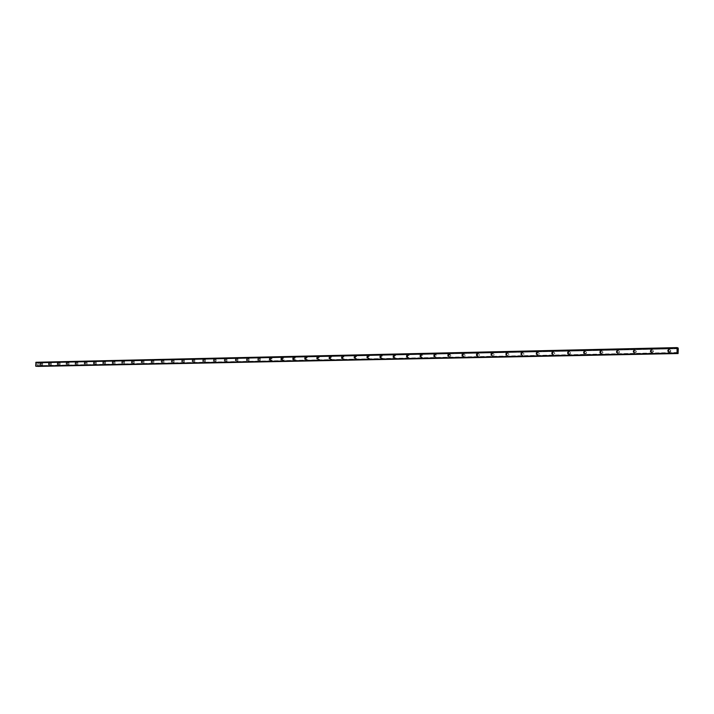 <?xml version="1.0" encoding="UTF-8"?>
<svg xmlns="http://www.w3.org/2000/svg" width="714" height="714" viewBox="0 0 714 714"><rect width="100%" height="100%" fill="white"/><g stroke="black" fill="none" stroke-linecap="round" stroke-linejoin="round"><path stroke-width="0.54" stroke-dasharray="3.57 2.68" d="M668.732 349.949L668.875 351.654L668.349 351.493M669.482 349.583C667.742 350.44 667.706 351.342 669.366 352.288L669.5 352.288C671.231 351.431 671.276 350.529 669.616 349.583L669.482 349.583C667.742 350.44 667.706 351.342 669.366 352.288L669.5 352.288C671.231 351.431 671.276 350.529 669.616 349.583L669.482 349.583M651.293 350.342L651.463 352.02L650.945 351.859M652.105 349.967C650.392 350.815 650.356 351.707 651.989 352.645L652.114 352.645C653.828 351.797 653.863 350.904 652.239 349.967L652.105 349.967C650.392 350.815 650.356 351.707 651.989 352.645L652.114 352.645C653.828 351.797 653.863 350.904 652.239 349.967L652.105 349.967M634.148 350.717L634.344 352.377L633.818 352.207M635.014 350.342C633.327 351.19 633.291 352.073 634.898 353.002L635.023 353.002C636.709 352.154 636.745 351.27 635.139 350.342L635.014 350.342C633.327 351.19 633.291 352.073 634.898 353.002L635.023 353.002C636.709 352.154 636.745 351.27 635.139 350.342L635.014 350.342M617.289 351.092L617.503 352.734L616.976 352.555M618.199 350.708C616.539 351.556 616.503 352.43 618.092 353.35L618.208 353.35C619.868 352.511 619.904 351.636 618.315 350.717L618.199 350.708C616.539 351.556 616.503 352.43 618.092 353.35L618.208 353.35C619.868 352.511 619.904 351.636 618.324 350.717L618.199 350.708M600.697 351.466L600.938 353.082L600.412 352.903M601.652 351.074C600.019 351.913 599.983 352.787 601.545 353.689L601.661 353.698C603.294 352.859 603.33 351.984 601.768 351.074L601.652 351.074C600.019 351.913 599.983 352.787 601.545 353.689L601.661 353.698C603.294 352.859 603.33 351.984 601.777 351.074L601.652 351.074M584.632 353.421L585.301 354.019C586.908 353.189 586.944 352.323 585.409 351.422C583.766 352.261 583.731 353.127 585.275 354.028L585.382 354.028C586.988 353.207 587.024 352.341 585.489 351.431L585.382 351.431C583.766 352.261 583.74 353.127 585.275 354.028L585.382 354.028C586.988 353.207 587.024 352.341 585.489 351.44L584.382 351.841L584.632 353.421M568.308 352.189L568.594 353.76L568.058 353.564M568.344 352.225L569.388 351.77C567.773 352.609 567.737 353.466 569.254 354.358L569.361 354.367C570.95 353.537 570.977 352.68 569.469 351.788L569.361 351.788C567.773 352.609 567.746 353.466 569.254 354.358L569.361 354.367C570.95 353.537 570.986 352.68 569.469 351.788L569.361 351.788C570.897 352.671 570.861 353.528 569.281 354.349L568.103 353.546M552.502 352.546L552.806 354.09L552.27 353.894M553.591 352.136C552.029 352.957 552.002 353.805 553.493 354.688L553.591 354.688C555.153 353.876 555.189 353.019 553.698 352.136L553.591 352.136C552.038 352.957 552.002 353.805 553.493 354.688L553.591 354.688C555.153 353.876 555.189 353.019 553.698 352.136L553.591 352.136M536.937 352.894L537.258 354.421L536.723 354.206M538.07 352.475C536.535 353.287 536.509 354.135 537.972 355.01L538.07 355.01C539.614 354.198 539.641 353.359 538.178 352.475L538.07 352.475C536.535 353.287 536.509 354.135 537.972 355.01L538.07 355.01C539.614 354.198 539.641 353.359 538.178 352.475L538.079 352.475M521.622 353.243L521.961 354.742L521.425 354.519M522.8 352.814C521.282 353.617 521.247 354.456 522.702 355.331L522.791 355.331C524.308 354.519 524.344 353.68 522.898 352.814L522.8 352.814C521.282 353.617 521.247 354.456 522.702 355.331L522.791 355.331C524.308 354.519 524.344 353.68 522.898 352.814L522.8 352.814M506.538 353.582L506.895 355.063L506.36 354.822M507.752 353.144C506.262 353.948 506.226 354.778 507.654 355.643L507.752 355.643C509.243 354.84 509.278 354.01 507.85 353.144L507.752 353.144C506.262 353.948 506.226 354.778 507.654 355.643L507.752 355.643C509.243 354.84 509.278 354.01 507.85 353.144L507.752 353.144M491.696 353.921L492.062 355.376L491.518 355.126M491.821 354.135L492.937 353.457C491.473 354.269 491.437 355.09 492.847 355.947L492.937 355.947C494.4 355.153 494.436 354.322 493.035 353.475L492.937 353.466C491.473 354.269 491.437 355.09 492.847 355.947L492.937 355.947C494.409 355.153 494.436 354.322 493.035 353.475L492.946 353.466C494.347 354.314 494.311 355.135 492.839 355.938L491.705 354.956M477.068 354.26L477.523 354.126L477.461 355.679L476.907 355.42M477.211 354.528L478.344 353.778C476.907 354.581 476.872 355.402 478.255 356.25L478.344 356.25C479.79 355.456 479.826 354.644 478.442 353.796L478.353 353.787C476.907 354.581 476.872 355.402 478.264 356.25L478.344 356.25C479.799 355.456 479.826 354.644 478.442 353.796L478.353 353.787C479.737 354.626 479.701 355.447 478.246 356.241L477.122 355.197M462.672 354.581L463.136 354.439L463.074 355.983L462.52 355.715M462.815 354.938L463.975 354.099C462.556 354.894 462.52 355.706 463.895 356.545L463.975 356.545C465.403 355.759 465.439 354.947 464.073 354.108L463.984 354.108C462.556 354.894 462.529 355.706 463.895 356.545L463.975 356.545C465.403 355.759 465.439 354.947 464.073 354.108L463.984 354.108C465.341 354.938 465.305 355.75 463.877 356.536L462.752 355.411M448.481 354.912L448.963 354.751L448.901 356.277L448.347 355.991M449.829 354.421C448.419 355.206 448.392 356.009 449.74 356.839L449.82 356.839C451.23 356.063 451.257 355.251 449.909 354.421L449.829 354.421C448.419 355.206 448.392 356.009 449.74 356.839L449.82 356.839C451.23 356.063 451.257 355.251 449.918 354.421L449.829 354.421C451.159 355.242 451.132 356.045 449.722 356.83L449.642 356.83C448.294 356 448.321 355.188 449.731 354.403L448.99 354.305C450.338 355.135 450.311 355.947 448.901 356.732L448.82 356.723C447.473 355.893 447.499 355.081 448.91 354.305L448.99 354.305M434.514 355.233L434.996 355.054L434.942 356.572L434.38 356.277M435.888 354.724C434.496 355.501 434.469 356.304 435.799 357.134L435.87 357.134C437.263 356.357 437.289 355.554 435.968 354.724L435.888 354.724C434.496 355.501 434.469 356.304 435.799 357.134L435.87 357.134C437.263 356.357 437.298 355.554 435.968 354.724L435.888 354.724M420.742 355.554L421.242 355.358L421.18 356.866L420.626 356.545M422.152 355.028C420.778 355.804 420.751 356.598 422.063 357.419L422.135 357.419C423.5 356.643 423.536 355.849 422.224 355.028L422.152 355.028C420.778 355.804 420.751 356.598 422.063 357.419L422.135 357.419C423.5 356.643 423.536 355.849 422.224 355.028L422.152 355.028M407.176 355.867L407.685 355.652L407.632 357.152L407.069 356.813M408.613 355.322C407.257 356.099 407.23 356.884 408.524 357.696L408.595 357.696C409.943 356.929 409.979 356.143 408.685 355.331L408.613 355.322C407.266 356.099 407.23 356.884 408.524 357.696L408.595 357.696C409.943 356.929 409.979 356.143 408.685 355.331L408.613 355.322M393.807 356.179L394.333 355.947L394.271 357.428L393.709 357.08M395.27 355.617C393.941 356.384 393.914 357.17 395.181 357.973L395.253 357.973C396.582 357.214 396.618 356.429 395.342 355.626L395.27 355.617C393.941 356.384 393.914 357.17 395.181 357.973L395.253 357.973C396.582 357.214 396.618 356.429 395.342 355.626L395.27 355.617M380.633 356.482L381.169 356.232L381.106 357.705L380.544 357.339M382.124 355.911C380.812 356.67 380.776 357.446 382.035 358.249L382.106 358.249C383.418 357.491 383.445 356.714 382.195 355.911L382.124 355.911C380.812 356.67 380.776 357.446 382.035 358.249L382.106 358.249C383.418 357.491 383.445 356.714 382.195 355.911L382.124 355.911M367.648 356.795L368.192 356.518L368.138 357.982L367.558 357.589M369.165 356.197C367.862 356.946 367.835 357.723 369.076 358.517L369.138 358.517C370.432 357.768 370.468 356.991 369.227 356.197L369.165 356.197C367.871 356.946 367.835 357.723 369.076 358.517L369.138 358.517C370.441 357.768 370.468 356.991 369.227 356.197L369.165 356.197M354.849 357.098L355.402 356.795L355.34 358.249L354.769 357.83M356.384 356.473C355.108 357.223 355.081 357.991 356.295 358.776L356.366 358.785C357.643 358.035 357.669 357.268 356.447 356.473L356.384 356.473C355.108 357.223 355.081 357.991 356.304 358.776L356.366 358.785C357.643 358.035 357.669 357.268 356.456 356.473L356.384 356.473M342.229 357.402L342.791 357.071L342.738 358.517L342.158 358.071M343.791 356.75C342.524 357.5 342.497 358.258 343.702 359.044L343.764 359.044C345.023 358.303 345.058 357.536 343.853 356.759L343.791 356.75C342.533 357.5 342.497 358.258 343.702 359.044L343.764 359.044C345.023 358.303 345.058 357.536 343.853 356.759L343.791 356.75M329.779 357.705L330.359 357.339L330.305 358.776L329.725 358.303M331.367 357.027C330.127 357.768 330.1 358.526 331.287 359.303L331.341 359.303C332.59 358.562 332.617 357.803 331.43 357.027L331.367 357.027C330.127 357.768 330.1 358.526 331.287 359.303L331.341 359.303C332.59 358.562 332.617 357.803 331.43 357.027L331.367 357.027M317.516 358.009L318.096 357.607L318.042 359.035L317.462 358.526M319.122 357.295C317.891 358.035 317.864 358.785 319.033 359.553L319.096 359.553C320.318 358.821 320.354 358.071 319.185 357.295L319.122 357.295C317.891 358.035 317.864 358.785 319.042 359.553L319.096 359.553C320.327 358.821 320.354 358.071 319.185 357.295L319.122 357.295M305.413 358.312L306.003 357.875L305.949 359.294L305.369 358.74M307.038 357.562C305.833 358.294 305.806 359.044 306.958 359.802L307.011 359.802C308.225 359.08 308.252 358.33 307.1 357.562L307.038 357.562M307.047 357.562C305.833 358.294 305.806 359.044 306.958 359.802L307.02 359.802C308.225 359.08 308.261 358.33 307.1 357.562L307.047 357.562M293.481 358.624L294.079 358.133L294.025 359.544L293.445 358.937M295.132 357.83C293.936 358.553 293.909 359.294 295.043 360.052L295.105 360.052C296.301 359.329 296.328 358.589 295.185 357.83L295.132 357.83C293.936 358.553 293.909 359.294 295.052 360.052L295.105 360.052C296.301 359.329 296.328 358.589 295.185 357.83L295.132 357.83M281.7 358.99L282.28 358.392L282.262 359.785L281.691 359.08M283.378 358.089C282.2 358.803 282.173 359.544 283.297 360.293L283.351 360.293C284.529 359.579 284.556 358.839 283.431 358.089L283.378 358.089C282.2 358.803 282.173 359.544 283.297 360.293L283.351 360.293C284.529 359.579 284.565 358.839 283.44 358.089L283.378 358.089M270.66 360.034L270.713 358.642L270.66 360.034L269.464 359.927M271.784 358.339C270.624 359.053 270.597 359.785 271.704 360.534L271.757 360.534C272.926 359.82 272.953 359.088 271.847 358.339L271.784 358.339M271.793 358.339C270.624 359.053 270.597 359.785 271.704 360.534L271.757 360.534C272.926 359.82 272.953 359.088 271.847 358.339L271.793 358.339M259.218 360.275L259.271 358.892L259.218 360.275M260.351 358.589L260.271 360.775L260.351 358.589M247.928 360.508L247.981 359.142L247.928 360.508M249.07 358.839L248.99 361.007L249.07 358.839M236.78 360.748L236.834 359.383L236.78 360.748M237.941 359.088L237.86 361.239L237.941 359.088M225.785 360.981L225.838 359.624L225.785 360.981M226.954 359.329L226.873 361.462L226.954 359.329M214.932 361.204L214.985 359.865L214.932 361.204L213.691 361.106M216.11 359.57L216.03 361.686L216.11 359.57M204.222 361.427L204.275 360.097L204.222 361.427L202.972 361.329M205.409 359.802L205.329 361.909L205.409 359.802M193.655 361.65L193.699 360.329L193.655 361.65M194.842 360.034L194.761 362.132L194.842 360.034M183.212 361.873L183.266 360.552L183.212 361.873M184.417 360.267L184.337 362.346L184.417 360.267M172.913 362.087L172.966 360.784L172.913 362.087M174.118 360.49L174.037 362.56L174.118 360.49M162.738 362.301L162.792 361.007L162.738 362.301M163.952 360.713L163.881 362.774L163.952 360.713M152.698 362.516L152.751 361.222L152.698 362.516M153.921 360.936L153.84 362.98L153.921 360.936M142.782 362.721L142.827 361.436L142.782 362.721M144.005 361.15L143.933 363.185L144.014 361.159M132.982 362.926L133.036 361.65L132.982 362.926L131.688 362.837M134.223 361.373L134.143 363.39L134.223 361.373M123.317 363.131L123.361 361.864L123.317 363.131L122.005 363.042M124.557 361.587L124.477 363.587L124.557 361.587M113.758 363.337L113.812 362.078L113.758 363.337L112.446 363.248M115.008 361.793L114.927 363.783L115.008 361.793M104.324 363.533L104.369 362.284L104.324 363.533M105.574 361.998L105.493 363.979L105.574 361.998M94.998 363.729L95.024 362.48L94.998 363.729M96.256 362.203L96.185 364.176L96.256 362.203M85.787 363.926L85.841 362.685L85.787 363.926L84.466 363.837M87.054 362.409L86.974 364.363L87.054 362.409M76.693 364.113L76.737 362.882L76.693 364.113M67.696 364.301L67.75 363.078L67.696 364.301L66.366 364.22M68.972 362.81L68.901 364.738L69.008 362.81M58.816 364.488L58.86 363.274L58.816 364.488L57.477 364.408M60.092 363.007L60.021 364.925L60.128 363.007M50.034 364.675L50.087 363.471L50.034 364.675L48.695 364.595M51.319 363.194L51.247 365.104L51.319 363.194M41.358 364.854L41.412 363.658L41.358 364.854M42.644 363.39L42.572 365.291L42.679 363.39M41.35 365.211L41.43 363.31L41.35 365.211M42.465 365.282L42.545 363.381L42.465 365.282M50.025 365.032L50.105 363.114L50.025 365.032M51.14 365.095L51.221 363.185L51.14 365.095M58.807 364.845L58.887 362.917L58.807 364.845M59.914 364.916L59.994 362.998L59.914 364.916M67.687 364.658L67.768 362.721L67.687 364.658M68.794 364.729L68.874 362.801L68.794 364.729M76.684 364.47L76.764 362.525L76.684 364.47L77.755 364.542L77.862 362.605L77.755 364.542M85.778 364.283L85.823 362.328L85.778 364.283L86.849 364.354L86.956 362.4L86.849 364.354M94.989 364.095L95.069 362.123L94.989 364.095M96.087 364.167L96.167 362.194L96.087 364.167M104.315 363.899L104.396 361.918L104.315 363.899M105.404 363.97L105.485 361.989L105.404 363.97M113.749 363.703L113.829 361.703L113.749 363.703M114.838 363.774L114.918 361.784L114.838 363.774L113.713 363.703M123.308 363.506L123.388 361.498L123.308 363.506M124.388 363.578L124.423 361.57L124.388 363.578L123.272 363.506M132.982 363.301L133.054 361.284L132.982 363.301M134.053 363.381L134.134 361.364L134.053 363.381M142.773 363.096L142.809 361.061L142.773 363.096L143.8 363.176L143.925 361.141L143.8 363.176M152.689 362.891L152.769 360.847L152.689 362.891M153.751 362.971L153.831 360.927L153.751 362.971L152.653 362.891M162.738 362.685L162.819 360.624L162.738 362.685M163.792 362.766L163.872 360.704L163.792 362.766L162.694 362.685M172.904 362.471L172.984 360.4L172.904 362.471M173.957 362.551L174.037 360.481L173.957 362.551M183.212 362.257L183.293 360.168L183.212 362.257M184.257 362.337L184.337 360.258L184.257 362.337M193.646 362.043L193.726 359.945L193.646 362.043M194.681 362.123L194.761 360.026L194.681 362.123M204.213 361.819L204.302 359.704L204.213 361.819M205.248 361.9L205.329 359.794L205.248 361.9M214.932 361.596L215.012 359.472L214.932 361.596M215.949 361.677L216.03 359.553L215.949 361.677M225.776 361.373L225.865 359.231L225.776 361.373M226.793 361.454L226.882 359.32L226.793 361.454M236.771 361.141L236.861 358.99L236.771 361.141M237.789 361.23L237.869 359.08L237.789 361.23M247.919 360.909L247.999 358.74L247.919 360.909M248.918 360.998L248.999 358.83L248.918 360.998M259.209 360.677L259.298 358.49L259.209 360.677M260.208 360.766L260.289 358.58L260.208 360.766M270.66 360.436L270.606 360.436C269.49 359.686 269.526 358.955 270.686 358.241L270.74 358.241C271.856 358.99 271.82 359.722 270.66 360.436M271.641 360.525L271.588 360.525C270.481 359.776 270.508 359.044 271.668 358.33L271.722 358.33C272.837 359.08 272.81 359.811 271.641 360.525M282.262 360.195L282.208 360.195C281.084 359.445 281.111 358.705 282.289 357.982L282.342 357.982C283.467 358.74 283.44 359.472 282.262 360.195M283.235 360.284L283.181 360.284C282.057 359.535 282.084 358.794 283.262 358.071L283.315 358.071C284.44 358.83 284.413 359.561 283.235 360.284M294.025 359.954L293.963 359.954C292.829 359.196 292.856 358.446 294.052 357.723L294.106 357.723C295.248 358.482 295.221 359.222 294.025 359.954M294.989 360.043L294.936 360.043C293.793 359.285 293.82 358.544 295.016 357.812L295.069 357.812C296.212 358.571 296.185 359.32 294.989 360.043M305.949 359.704L305.887 359.704C304.735 358.937 304.762 358.187 305.976 357.455L306.029 357.464C307.19 358.223 307.163 358.972 305.949 359.704M306.904 359.794L306.841 359.794C305.69 359.026 305.717 358.285 306.931 357.553L306.984 357.553C308.145 358.321 308.118 359.062 306.904 359.794M318.033 359.454L317.98 359.454C316.802 358.678 316.837 357.928 318.06 357.196L318.123 357.196C319.292 357.964 319.265 358.714 318.033 359.454M318.979 359.544L318.926 359.544C317.757 358.776 317.784 358.017 319.006 357.286L319.069 357.286C320.238 358.053 320.211 358.812 318.979 359.544M330.296 359.196L330.234 359.196C329.047 358.419 329.074 357.66 330.323 356.92L330.386 356.92C331.573 357.696 331.546 358.455 330.296 359.196M331.234 359.285L331.171 359.285C329.984 358.517 330.011 357.759 331.26 357.018L331.323 357.018C332.51 357.794 332.474 358.553 331.234 359.285M342.729 358.937L342.666 358.937C341.462 358.151 341.488 357.393 342.756 356.643L342.818 356.643C344.023 357.428 343.996 358.196 342.729 358.937M343.657 359.035L343.595 359.026C342.39 358.249 342.417 357.491 343.675 356.741L343.746 356.741C344.942 357.527 344.916 358.285 343.657 359.035M355.34 358.678L355.277 358.678C354.055 357.884 354.082 357.116 355.358 356.366L355.429 356.366C356.652 357.161 356.616 357.928 355.34 358.678M356.25 358.767L356.188 358.767C354.965 357.982 355.001 357.214 356.277 356.464L356.34 356.464C357.562 357.259 357.536 358.026 356.25 358.767M368.129 358.41L368.067 358.41C366.826 357.616 366.853 356.839 368.147 356.081L368.219 356.09C369.459 356.884 369.433 357.66 368.129 358.41M369.031 358.508L368.968 358.499C367.728 357.714 367.755 356.938 369.058 356.188L369.12 356.188C370.361 356.982 370.325 357.75 369.031 358.508M381.106 358.142L381.035 358.142C379.786 357.339 379.812 356.554 381.124 355.795L381.196 355.795C382.454 356.598 382.418 357.384 381.106 358.142M381.999 358.232L381.928 358.232C380.678 357.437 380.705 356.661 382.017 355.902L382.088 355.902C383.338 356.697 383.311 357.482 381.999 358.232M394.271 357.866L394.199 357.866C392.923 357.054 392.959 356.268 394.289 355.51L394.36 355.51C395.636 356.313 395.601 357.098 394.271 357.866M395.145 357.964L395.074 357.964C393.807 357.152 393.833 356.375 395.163 355.608L395.235 355.608C396.511 356.42 396.484 357.205 395.145 357.964M407.632 357.589L407.551 357.589C406.266 356.777 406.293 355.983 407.64 355.215L407.721 355.215C409.006 356.027 408.979 356.822 407.632 357.589M408.488 357.687L408.417 357.687C407.132 356.875 407.158 356.081 408.506 355.313L408.587 355.313C409.872 356.125 409.845 356.92 408.488 357.687M421.18 357.303L421.108 357.303C419.796 356.482 419.823 355.688 421.198 354.912L421.278 354.912C422.581 355.733 422.554 356.536 421.18 357.303M422.036 357.402L421.956 357.402C420.653 356.589 420.68 355.786 422.045 355.019L422.126 355.019C423.438 355.84 423.402 356.634 422.036 357.402M434.933 357.018L434.862 357.018C433.532 356.188 433.559 355.385 434.951 354.608L435.031 354.608C436.361 355.438 436.325 356.241 434.933 357.018M435.772 357.116L435.701 357.116C434.371 356.295 434.398 355.492 435.79 354.715L435.87 354.715C437.191 355.545 437.164 356.34 435.772 357.116M463.074 356.438L462.984 356.429C461.619 355.59 461.646 354.778 463.083 353.983L463.163 353.992C464.528 354.831 464.502 355.643 463.074 356.438M477.461 356.134L477.371 356.134C475.979 355.286 476.015 354.465 477.47 353.671L477.55 353.671C478.942 354.519 478.907 355.34 477.461 356.134M492.062 355.831L491.286 353.689L492.16 353.35C493.57 354.206 493.535 355.036 492.062 355.831M506.895 355.518L506.11 353.359L506.994 353.019C508.422 353.885 508.395 354.715 506.895 355.518M506.654 353.751L507.761 353.135C509.18 353.992 509.153 354.822 507.654 355.626L506.512 354.697M521.961 355.206L521.166 353.019L522.059 352.689C523.514 353.564 523.478 354.403 521.961 355.206M521.72 353.368L522.809 352.796C524.255 353.671 524.219 354.51 522.702 355.313L521.55 354.43M537.258 354.894L537.16 354.885C535.687 354.01 535.723 353.162 537.267 352.35L537.365 352.35C538.838 353.234 538.802 354.073 537.258 354.894M537.017 352.984L538.088 352.466C539.561 353.341 539.525 354.189 537.99 355.001L536.83 354.144M552.806 354.563L552.698 354.563C551.208 353.68 551.244 352.823 552.806 352.002L552.913 352.011C554.403 352.894 554.367 353.751 552.806 354.563M552.556 352.609L553.618 352.118C555.108 353.011 555.073 353.858 553.511 354.679L552.341 353.849M568.594 354.242L568.487 354.233C566.97 353.341 567.005 352.484 568.594 351.654L568.701 351.654C570.218 352.555 570.183 353.412 568.594 354.242M584.632 353.903L584.525 353.903C582.99 353.002 583.026 352.136 584.632 351.297L584.748 351.306C586.283 352.207 586.248 353.073 584.632 353.903M600.938 353.564L600.822 353.564C599.26 352.654 599.296 351.779 600.929 350.94L601.045 350.94C602.607 351.859 602.571 352.734 600.938 353.564M600.644 351.484L601.697 351.065C603.259 351.975 603.214 352.85 601.581 353.68L600.367 352.868M617.503 353.225L617.387 353.216C615.798 352.297 615.834 351.422 617.494 350.574L617.619 350.574C619.208 351.502 619.172 352.377 617.503 353.225M617.155 351.145L618.244 350.699C619.832 351.618 619.788 352.502 618.128 353.341L616.878 352.466M634.344 352.868L634.228 352.868C632.613 351.94 632.649 351.056 634.335 350.199L634.46 350.208C636.076 351.136 636.031 352.02 634.344 352.868M633.925 350.806L635.067 350.324C636.674 351.252 636.638 352.145 634.951 352.984L633.657 352.038M651.471 352.511L651.338 352.511C649.704 351.574 649.74 350.681 651.454 349.824L651.587 349.824C653.221 350.77 653.185 351.663 651.471 352.511M650.972 350.485L652.168 349.949C653.801 350.886 653.756 351.779 652.052 352.636L650.704 351.591M668.875 352.154L668.741 352.145C667.081 351.199 667.117 350.297 668.857 349.441L669 349.441C670.651 350.387 670.616 351.297 668.875 352.154M668.286 350.163L669.553 349.565C671.205 350.512 671.169 351.413 669.429 352.27L668.045 351.118M36.78 364.443L37.28 364.872L36.78 364.443M36.833 363.747L36.789 364.211L36.798 363.747M35.941 362.275L677.283 347.647M37.851 366.398L38.36 362.989L37.78 362.4L36.941 363.024L36.334 362.301M677.327 353.385L37.369 365.934L677.47 352.903M36.253 366.3L37.369 365.934M677.764 349.958L677.782 350.467M677.55 350.413L677.532 349.833M282.28 358.392L281.2 358.285M37.396 362.846L677.506 348.459M37.44 362.801L677.488 348.405M38.261 362.855L678.22 348.486M38.306 362.899L678.246 348.557M38.36 362.989L678.273 348.673M38.288 365.871L678.3 352.814M38.235 365.952L678.273 352.921M38.181 365.987L678.246 352.984M37.315 365.889L677.488 352.832M36.441 362.364L677.327 347.745M36.842 362.953L677.541 348.602M36.941 363.024L677.586 348.7M677.702 348.727L37.182 363.033L677.702 348.718M37.28 362.989L677.55 348.655M37.681 362.507L677.39 347.977M677.354 347.834L37.726 362.426L677.372 347.905M37.94 362.409L678.059 347.834M37.994 362.435L678.086 347.879M38.012 362.48L678.095 347.932M38.038 362.525L678.104 348.013M37.94 366.291L678.139 353.403M37.922 366.336L678.13 353.475M37.896 366.371L678.113 353.528M37.208 365.738L677.55 352.609M37.11 365.675L677.604 352.484M36.771 365.711L677.559 352.555M36.343 366.246L677.363 353.314M668.125 351.502L668.786 351.654M650.695 351.877L651.382 352.02M633.55 352.234L634.264 352.377M616.691 352.591L617.431 352.734M600.099 352.939L600.867 353.082M583.775 353.287L584.57 353.421M567.71 353.626L568.522 353.76M551.895 353.957L552.743 354.09M536.339 354.287L537.196 354.421M521.015 354.617L521.898 354.742M505.94 354.929L506.842 355.063M491.089 355.242L492.008 355.376M476.461 355.554L477.407 355.679M462.056 355.858L463.02 355.983M447.874 356.161L448.847 356.277M433.898 356.456L434.888 356.572M420.127 356.741L421.135 356.866M406.552 357.036L407.587 357.152M393.182 357.312L394.226 357.428M380.009 357.589L381.071 357.705M367.023 357.866L368.094 357.982M354.215 358.133L355.304 358.249M341.595 358.401L342.693 358.517M329.154 358.669L330.261 358.776M316.882 358.928L318.007 359.035M304.78 359.178L305.913 359.294M292.847 359.437L293.989 359.544M281.075 359.686L282.235 359.785M258.004 360.168L259.182 360.275M246.705 360.409L247.892 360.508M235.549 360.641L236.753 360.748M224.544 360.873L225.758 360.981M192.387 361.552L193.628 361.65M181.945 361.775L183.186 361.873M171.637 361.998L172.886 362.087M161.462 362.212L162.712 362.301M151.413 362.417L152.671 362.516M141.488 362.632L142.755 362.721M103.003 363.444L104.298 363.533M93.677 363.64L94.98 363.729M75.363 364.024L76.666 364.113M40.011 364.774L41.341 364.854M41.323 365.211L42.438 365.282M49.998 365.032L51.113 365.095M58.78 364.845L59.887 364.916M67.66 364.658L68.767 364.729M94.962 364.095L96.051 364.167M104.28 363.899L105.369 363.97M132.938 363.301L134.018 363.381M172.868 362.471L173.913 362.551M183.168 362.257L184.212 362.337M193.601 362.043L194.636 362.123M204.177 361.819L205.204 361.9M214.878 361.596L215.905 361.677M225.731 361.373L226.749 361.454M236.727 361.141L237.735 361.23M247.865 360.909L248.874 360.998M259.164 360.677L260.155 360.757M270.606 360.436L271.588 360.525M282.208 360.195L283.181 360.284M293.963 359.954L294.936 360.043M305.887 359.704L306.841 359.794M317.98 359.454L318.926 359.544M330.234 359.196L331.171 359.285M342.666 358.937L343.595 359.026M355.277 358.678L356.188 358.767M368.067 358.41L368.968 358.499M381.035 358.142L381.928 358.232M394.199 357.866L395.074 357.964M407.551 357.589L408.417 357.687M421.108 357.303L421.956 357.402M434.862 357.018L435.701 357.116M448.82 356.723L449.642 356.83M462.984 356.429L463.797 356.536M477.371 356.134L478.166 356.241M491.973 355.831L492.758 355.938M506.806 355.518L507.565 355.626M521.872 355.206L522.612 355.313M537.16 354.885L537.892 355.001M552.698 354.563L553.412 354.679M568.487 354.233L569.174 354.349M584.525 353.903L585.194 354.019M600.822 353.564L601.474 353.68M617.387 353.216L618.012 353.332M634.228 352.868L634.826 352.984M651.338 352.511L651.918 352.627M668.741 352.145L669.295 352.27M669 349.441L669.553 349.565M651.587 349.824L652.168 349.949M634.46 350.208L635.067 350.324M617.619 350.574L618.244 350.699M601.045 350.94L601.697 351.065M584.748 351.306L585.409 351.422M568.701 351.654L569.388 351.77M552.913 352.011L553.618 352.118M537.365 352.35L538.088 352.466M522.059 352.689L522.809 352.796M506.994 353.019L507.761 353.135M492.16 353.35L492.937 353.457M477.55 353.671L478.344 353.778M463.163 353.992L463.975 354.099M435.031 354.608L435.87 354.715M421.278 354.912L422.126 355.019M407.721 355.215L408.587 355.313M394.36 355.51L395.235 355.608M381.196 355.795L382.088 355.902M368.219 356.09L369.12 356.188M355.429 356.366L356.34 356.464M342.818 356.643L343.746 356.741M330.386 356.92L331.323 357.018M318.123 357.196L319.069 357.286M306.029 357.464L306.984 357.553M294.106 357.723L295.069 357.812M282.342 357.982L283.315 358.071M270.74 358.241L271.722 358.33M259.298 358.49L260.289 358.58M247.999 358.74L248.999 358.83M236.861 358.99L237.869 359.08M225.865 359.231L226.882 359.32M215.012 359.472L216.03 359.553M204.302 359.704L205.329 359.794M193.726 359.945L194.761 360.026M183.293 360.168L184.337 360.258M172.984 360.4L174.037 360.481M162.819 360.624L163.872 360.704M152.769 360.847L153.831 360.927M142.854 361.07L143.925 361.141M133.054 361.284L134.134 361.364M123.388 361.498L124.468 361.579M113.829 361.703L114.918 361.784M104.396 361.918L105.485 361.989M95.069 362.123L96.167 362.194M85.858 362.328L86.956 362.4M76.764 362.525L77.862 362.605M67.768 362.721L68.874 362.801M58.887 362.917L59.994 362.998M50.105 363.114L51.221 363.185M41.43 363.31L42.545 363.381M40.091 363.569L41.412 363.658M48.775 363.381L50.087 363.471M57.557 363.194L58.86 363.274M66.447 362.998L67.75 363.078M75.443 362.801L76.737 362.882M84.555 362.596L85.841 362.685M93.766 362.4L95.051 362.489M103.093 362.194L104.369 362.284M112.544 361.98L113.812 362.078M122.103 361.775L123.361 361.864M131.778 361.561L133.036 361.65M141.586 361.346L142.827 361.436M151.511 361.132L152.751 361.222M161.56 360.909L162.792 361.007M171.744 360.686L172.966 360.784M182.052 360.463L183.266 360.552M192.494 360.231L193.699 360.329M203.079 359.999L204.275 360.097M213.798 359.767L214.985 359.865M224.66 359.526L225.838 359.624M235.665 359.285L236.834 359.383M246.821 359.044L247.981 359.142M258.129 358.794L259.271 358.892M269.589 358.544L270.713 358.642M292.972 358.026L294.079 358.133M304.914 357.768L306.003 357.875M317.016 357.5L318.096 357.607M329.297 357.232L330.359 357.339M341.747 356.964L342.791 357.071M354.367 356.688L355.402 356.795M367.174 356.402L368.192 356.518M380.169 356.116L381.169 356.232M393.352 355.831L394.333 355.947M406.73 355.536L407.685 355.652M420.305 355.242L421.242 355.358M434.085 354.938L434.996 355.054M448.071 354.635L448.963 354.751M462.261 354.322L463.136 354.439M476.675 354.01L477.523 354.126M491.312 353.689L492.124 353.805M506.172 353.368L506.958 353.484M521.265 353.037L522.023 353.153M536.598 352.707L537.33 352.814M552.172 352.368L552.868 352.475M567.996 352.02L568.656 352.136M584.079 351.672L584.704 351.779M600.42 351.315L601.01 351.422M617.03 350.958L617.574 351.065M633.916 350.592L634.416 350.699M651.079 350.226L651.543 350.324"/><path stroke-width="1.07" d="M668.206 351.502L668.286 349.789L668.206 351.502M668.349 351.493L668.732 349.949M650.775 351.877L650.847 350.172L650.775 351.877M650.945 351.859L651.293 350.342M633.63 352.234L633.702 350.547L633.63 352.234M633.818 352.207L634.148 350.717M616.762 352.591L616.834 350.922L616.762 352.591M616.976 352.555L617.289 351.092M600.171 352.948L600.162 351.279L600.171 352.948M600.412 352.903L600.697 351.466M583.838 353.287L583.909 351.645L583.838 353.287M584.106 353.234L584.373 351.832L584.114 353.234M567.773 353.626L567.844 351.993L567.773 353.626M568.058 353.564L568.308 352.189M551.967 353.966L552.029 352.341L551.967 353.966M552.27 353.894L552.502 352.546M536.401 354.287L536.464 352.68L536.401 354.287M536.723 354.206L536.937 352.894M521.077 354.617L521.14 353.019L521.077 354.617M521.425 354.519L521.622 353.243M505.994 354.929L506.056 353.35L505.994 354.929M506.36 354.822L506.538 353.582M491.143 355.251L491.143 353.671L491.143 355.251M491.518 355.126L491.696 353.921M476.515 355.554L476.577 353.992L476.515 355.554M476.907 355.42L477.068 354.26M462.11 355.858L462.172 354.314L462.11 355.858M462.52 355.715L462.672 354.581M447.919 356.161L447.981 354.626L447.919 356.161M448.347 355.991L448.481 354.912M433.942 356.456L434.005 354.929L433.942 356.456M434.38 356.277L434.514 355.233M420.171 356.741L420.234 355.233L420.171 356.741M420.626 356.545L420.742 355.554M406.605 357.036L406.659 355.527L406.605 357.036M407.069 356.813L407.176 355.867M393.227 357.312L393.289 355.822L393.227 357.312M393.709 357.08L393.807 356.179M380.053 357.589L380.062 356.107L380.053 357.589M380.544 357.339L380.633 356.482M367.058 357.866L367.121 356.393L367.058 357.866M367.558 357.589L367.648 356.795M354.26 358.133L354.314 356.679L354.26 358.133M354.769 357.83L354.849 357.098M341.631 358.401L341.685 356.955L341.631 358.401M342.158 358.071L342.229 357.402M329.19 358.669L329.243 357.232L329.19 358.669M329.725 358.303L329.779 357.705M316.918 358.928L316.971 357.5L316.918 358.928M317.462 358.526L317.516 358.009M304.816 359.178L304.869 357.759L304.816 359.178M292.874 359.437L292.927 358.026L292.874 359.437M281.102 359.686L281.155 358.285L281.102 359.686M269.49 359.927L269.544 358.535L269.49 359.927M258.04 360.168L258.093 358.785L258.04 360.168M246.732 360.409L246.785 359.035L246.732 360.409M235.584 360.641L235.638 359.285L235.584 360.641M224.58 360.873L224.624 359.526L224.58 360.873M213.718 361.106L213.772 359.758L213.718 361.106M202.999 361.329L203.053 359.999L202.999 361.329M192.414 361.552L192.468 360.231L192.414 361.552M181.972 361.775L182.025 360.454L181.972 361.775M171.663 361.998L171.717 360.686L171.663 361.998M161.489 362.212L161.534 360.909L161.489 362.212M151.43 362.417L151.484 361.123L151.43 362.417M141.506 362.632L141.559 361.346L141.506 362.632M131.706 362.837L131.76 361.561L131.706 362.837M122.032 363.042L122.076 361.775L122.032 363.042M112.473 363.248L112.517 361.98L112.473 363.248M103.03 363.444L103.075 362.185L103.03 363.444M93.704 363.64L93.748 362.391L93.704 363.64M84.484 363.837L84.538 362.596L84.484 363.837M75.381 364.024L75.425 362.792L75.381 364.024M66.384 364.22L66.438 362.998L66.384 364.22M57.495 364.408L57.548 363.185L57.495 364.408M48.713 364.595L48.757 363.381L48.713 364.595M40.029 364.774L40.082 363.569L40.029 364.774M462.752 355.411L462.815 354.938M477.122 355.197L477.211 354.528M491.705 354.956L491.821 354.135M506.512 354.697L506.654 353.751M521.55 354.43L521.72 353.368M536.83 354.144L537.017 352.984M552.341 353.849L552.556 352.609M568.103 353.546L568.344 352.225M600.367 352.868L600.644 351.484M616.878 352.466L617.155 351.145M633.657 352.038L633.925 350.806M650.704 351.591L650.972 350.485M668.045 351.118L668.286 350.163M36.244 366.3L677.318 353.385L35.7 366.068L35.941 362.275L677.086 347.602L677.586 348.7L677.979 347.816L678.273 348.673L678.095 353.564L677.72 352.502L677.05 353.046L677.086 347.602M37.842 366.398L678.014 353.546M677.764 349.958L677.782 350.467M677.55 349.905L677.55 350.413L677.55 349.905M677.55 350.413L677.532 349.833M677.354 347.834L677.961 347.852M35.789 362.462L677.015 347.87M35.843 366.273L677.122 353.35M35.7 366.068L677.05 353.046M677.39 347.977L677.934 347.968M677.372 347.905L677.943 347.897M37.637 366.353L677.988 353.492M37.61 366.318L677.979 353.448M677.327 353.385L677.97 353.368"/></g></svg>
